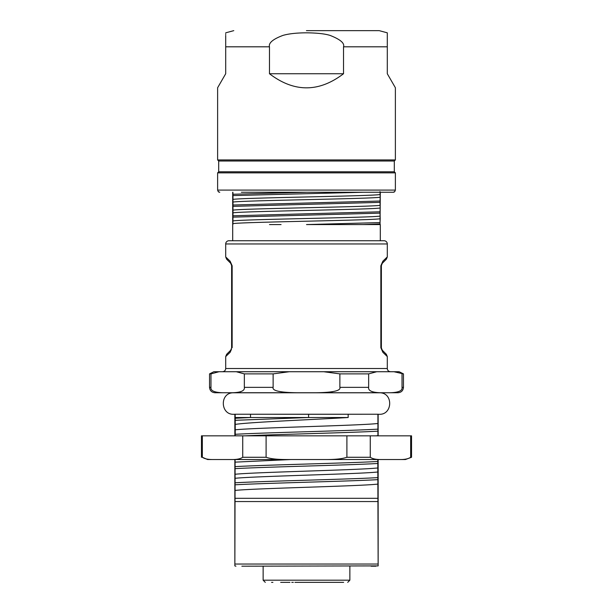 <?xml version="1.0" encoding="UTF-8"?>
<svg xmlns="http://www.w3.org/2000/svg" width="613" height="613" viewBox="0 0 613 613"><rect width="100%" height="100%" fill="white"/><g stroke="black" fill="none" stroke-linecap="round" stroke-linejoin="round"><path stroke-width="0.92" d="M269.482 224.573L281.068 224.573M380.022 223.921L363.157 224.565L380.045 224.573L380.022 222.58L306.523 224.573L363.164 224.573M380.045 224.573L380.298 192.252L393.224 192.252L241.369 192.252M232.879 192.252L232.978 194.244L306.531 192.252M363.164 192.252L232.978 195.585L232.978 194.244M232.978 195.585L232.978 205.01L380.022 201.033L380.022 202.367L232.978 206.359L232.978 205.01M232.978 206.359L232.978 215.791L380.022 211.807L380.022 213.14L232.978 217.132L232.978 215.791M232.978 217.132L232.879 224.573M232.702 240.733L232.702 192.252M380.022 222.58L380.213 218.718C374.114 220.389 239.277 222.013 232.787 223.676M380.022 213.14L380.213 218.718M380.022 211.807L380.213 207.953C374.735 209.585 238.495 211.263 232.787 212.903M380.022 202.367L380.213 207.953M380.022 201.033L380.213 197.179C374.482 198.819 238.641 200.489 232.787 202.129M380.022 191.608L380.213 197.179M306.5 240.733L380.298 240.733L380.298 224.573M386.351 259.222L382.098 263.475L386.351 259.222L387.301 256.939L387.301 243.959A3.234 3.234 0 0 0 384.067 240.733L228.933 240.733A3.234 3.234 0 0 0 225.699 243.959L225.699 256.939L226.649 259.222L230.902 263.475L230.128 261.192L225.699 256.939M226.925 258.111L230.128 261.192L232.151 265.804L230.902 263.475M386.075 355.394L382.872 352.322L387.301 356.574L387.301 368.497C387.47 370.444 388.55 371.524 390.535 371.731M226.649 354.291L230.902 350.038L226.649 354.291L225.699 356.574L225.699 368.497L387.301 368.497M225.699 356.574L230.128 352.322L231.446 349.326M382.872 352.322L380.849 347.709L382.872 352.322M387.301 256.939L382.872 261.192L380.849 265.804L380.849 347.709M230.902 350.038L230.128 352.322M230.68 350.253L231.622 347.969L231.622 265.536L230.68 263.253M382.32 263.253L381.378 265.536L381.378 347.969L381.11 265.804L382.872 261.192M382.045 263.529L381.547 264.188M382.098 350.038L386.351 354.291L387.301 356.574M381.378 347.969L382.32 350.253M316.461 392.741L390.297 392.741C398.688 392.481 402.595 390.68 402.028 387.355L403.461 387.355L403.461 373.884L399.147 371.731L213.853 371.731L209.539 373.884L211.592 373.616M403.461 373.884L393.952 371.731M352.214 392.741L379.554 392.734M376.88 392.642L376.068 392.573M393.109 392.68L393.73 392.649M395.998 392.381L396.473 392.297M326.461 392.489L329.442 392.22M331.166 391.991L332.284 391.799M219.048 371.731L210.972 373.884L210.972 387.355L209.539 387.355C209.861 390.627 211.654 392.42 214.925 392.741L294.615 392.734M289.581 392.642L287.643 392.558M283.045 392.159L282.187 392.044M234.603 392.718L236.342 392.626M237.645 392.489L239.131 392.22M240.051 391.968L240.503 391.822M244.342 387.615L244.349 373.884L236.273 371.731M216.251 372.198L217.247 372.007M210.972 387.355C210.405 390.688 214.312 392.481 222.703 392.741L222.075 392.741M219.17 392.642L218.435 392.581M232.618 392.741C241.009 392.481 244.916 390.68 244.349 387.355L273.122 387.355L273.122 373.884L244.349 373.884M289.275 371.731L273.122 373.884M376.727 371.731L368.651 373.884L339.878 373.884L339.878 387.355C341.012 390.68 333.196 392.481 316.415 392.741L296.585 392.741C279.804 392.481 271.988 390.688 273.122 387.355M339.878 373.884L323.725 371.731M368.651 373.884L368.651 387.355C368.084 390.688 371.991 392.481 380.382 392.741M402.028 387.355L402.028 373.884M390.297 392.741L398.075 392.741C401.346 392.42 403.139 390.627 403.461 387.355M378.029 414.288L379.217 414.288C392.435 414.97 393.515 393.431 380.298 392.795L232.702 392.795C219.485 393.431 220.565 414.97 233.783 414.288L234.963 414.288M377.983 414.235L235.017 414.235M235.254 435.835L235.216 420.296L308.584 417.522L308.584 414.288L378.144 414.235M308.584 414.288L234.856 414.235M377.792 459.535L378.144 565.899L378.144 459.535M378.144 435.835L378.144 414.288M377.914 414.288L377.914 435.835M377.914 472.01L372.275 472.462C344.023 474.408 253.1 476.362 235.085 478.301L234.856 565.899L234.856 459.535M234.856 435.835L234.856 414.288M235.216 420.296L235.185 414.288M235.085 478.301L235.085 459.535M235.185 417.522L250.518 417.522L250.51 414.288M235.216 418.281L250.518 417.522L348.161 417.522C309.665 419.813 249.468 422.135 235.085 424.426M377.914 423.529L372.275 423.981C343.977 425.928 253.307 427.874 235.085 429.82M348.161 414.288L348.161 417.522M235.262 434.295C264.992 432.586 347.747 430.87 377.738 429.154M245.062 435.835C279.98 434.288 350.659 432.732 377.738 431.177M201.462 457.275L201.462 435.835L411.538 435.835L411.538 457.275L410.672 457.275C408.45 458.808 404.963 459.566 400.212 459.535L380.727 459.535C375.976 459.566 372.489 458.808 370.267 457.275L346.897 457.275C342.46 458.808 335.487 459.566 325.986 459.535L287.014 459.535C277.513 459.566 270.54 458.808 266.103 457.275L242.733 457.275C240.511 458.808 237.024 459.566 232.273 459.535L212.788 459.535C208.037 459.566 204.55 458.808 202.328 457.275L207.6 459.535L212.788 459.535M266.103 457.275L266.103 435.835L255.958 435.835M252.502 435.835L248.372 435.835M244.556 435.835L242.733 435.835L242.733 457.275M203.991 458.164L204.436 458.348M202.328 457.275L202.328 435.835M346.897 435.835L346.897 457.275M370.267 457.275L370.267 435.835M410.672 435.835L410.672 457.275M342.023 459.535L231.599 459.535M380.727 459.535L325.986 459.535M411.538 457.275L405.4 459.535L400.212 459.535M375.884 435.835L377.914 435.651M290.708 459.535L235.085 462.141M235.262 466.616C265.199 464.899 347.456 463.198 377.738 461.474M235.262 468.639C265.628 466.907 347.969 465.206 377.746 463.497M235.085 474.263C253.184 472.316 344.115 470.37 372.275 468.424L377.914 467.972M235.262 482.776C265.552 481.052 348.092 479.343 377.746 477.634M235.262 484.799C265.191 483.082 347.954 481.358 377.738 479.657M235.085 490.423C253.192 488.477 344.123 486.53 372.275 484.584L377.914 484.124M235.085 498.315L377.914 498.315M378.029 501.549L234.971 501.549M241.859 566.19L378.144 565.899M375.907 566.19L371.141 566.19M343.64 582.35L294.93 582.35M272.908 582.35L271.559 582.35M291.788 582.35L293.328 582.35M297.52 582.35L299.251 582.35M302.201 582.35L310.983 582.35M314.032 582.35L315.12 582.35M317.856 582.35L320.545 582.35M320.461 582.35L319.672 582.35M313.151 582.35L313.749 582.35M280.677 582.35L289.934 582.35M315.956 582.35L332.323 582.35M380.213 216.037C374.443 217.669 239.024 219.331 232.787 220.979M380.213 205.263C374.88 206.88 238.25 208.589 232.787 210.205M380.213 194.49C374.482 196.129 238.641 197.792 232.787 199.44M269.475 73.744L343.525 73.744C318.844 92.532 294.156 92.532 269.475 73.744L269.475 46.81C268.44 42.964 272.954 39.155 283.007 35.385C288.83 33.723 296.631 32.864 306.416 32.818C316.844 32.918 324.706 33.769 330.009 35.385C340.253 39.385 344.759 43.194 343.525 46.81L343.525 73.744M306.423 30.65L379.217 30.65L387.301 32.818L387.301 46.81L387.301 35.385M225.699 34.443L225.699 33.822M225.699 36.389L225.699 35.385C225.699 31.983 225.699 31.983 225.699 35.385L225.699 73.744L217.623 87.736L217.623 159.932L218.695 161.004L394.305 161.004L395.377 159.932L217.623 159.932M328.392 192.252L380.298 192.252M219.776 192.252L219.776 192.252A2.153 2.153 90 0 1 218.251 191.616L219.776 192.252M317.542 192.252L306.5 192.252M295.688 192.252L285.076 192.252M274.846 192.252L265.199 192.252M256.303 192.252L248.319 192.252M393.224 192.252A2.153 2.153 -90 0 0 394.749 191.616L393.224 192.252M394.749 191.616L395.377 190.091L395.377 172.858L217.623 172.858L217.623 190.091L218.251 191.616M394.305 161.004L394.305 171.778L395.377 172.858M394.305 171.778L218.695 171.778L217.623 172.858M218.695 171.778L218.695 161.004M395.377 159.932L395.377 87.736L387.301 73.744L387.301 46.81L343.525 46.81M387.301 73.744L395.377 87.736M269.475 46.81L225.699 46.81L225.699 42.458M225.699 39.945L225.699 36.887M387.301 243.959L225.699 243.959M232.151 347.709L232.151 265.804M231.622 265.536L231.622 347.969M381.378 265.536L380.849 265.804M339.878 387.355L368.651 387.355M234.971 564.037L378.029 564.037M349.862 566.19L349.862 580.197L263.138 580.197L265.291 582.35M395.377 190.091L217.623 190.091M225.699 368.497C225.53 370.444 224.45 371.524 222.465 371.731M209.539 387.355L209.539 373.884M234.856 565.899L235.936 566.19M263.138 566.19L263.138 580.197M349.862 580.197L347.709 582.35M225.699 32.818L233.783 30.65"/></g></svg>
